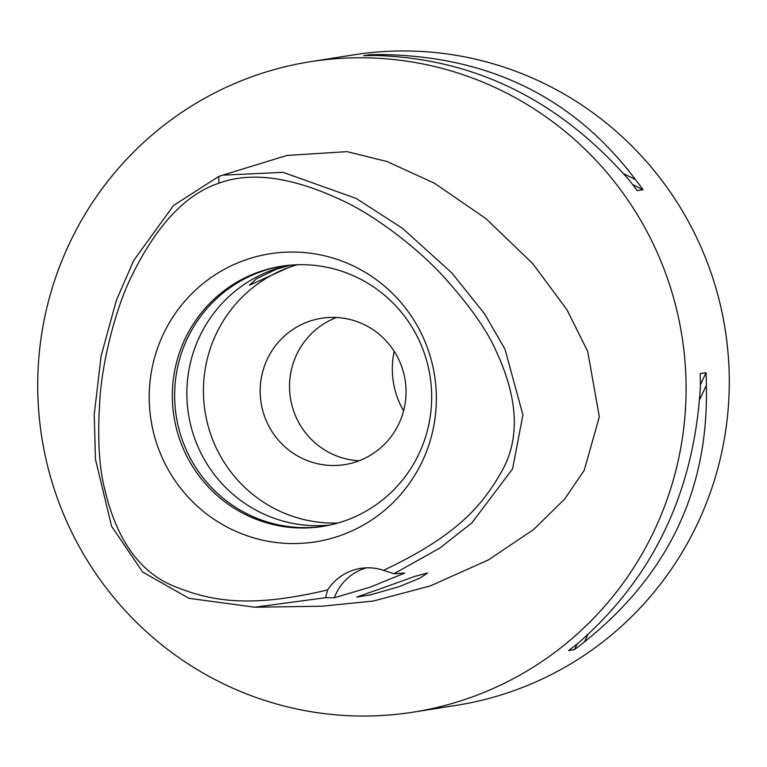 <?xml version="1.0" encoding="UTF-8"?>
<svg xmlns="http://www.w3.org/2000/svg" width="767" height="767" viewBox="0 0 767 767"><rect width="100%" height="100%" fill="white"/><g stroke="black" fill="none" stroke-linecap="round" stroke-linejoin="round"><path stroke-width="1.15" d="M383.51 570.351A49.385 48.609 -99 0 0 360.634 568.385A49.385 48.609 -99 0 0 327.634 589.938C248.776 608.624 209.458 601.433 170.063 584.521C137.763 569.651 115.903 537.552 104.494 488.205C98.732 465.636 97.294 434.544 100.18 394.947C104.034 350.73 118.3 303.799 130.332 278.805C155.653 226.188 185.173 194.329 218.902 183.217C252.333 170.859 295.094 177.398 347.163 202.833C371.976 214.885 412.656 243.34 442.521 275.458C469.049 304.729 486.959 330.021 496.249 351.315C517.495 397.085 519.988 435.877 503.727 467.697C483.268 505.405 456.796 535.74 383.51 570.351L393.95 573.735L404.746 573.074L370.135 587.158L334.326 597.761A49.385 48.609 81 0 1 366.444 567.829M245.335 259.994A145.826 143.515 -99 0 0 157.283 445.301A145.826 143.515 -99 0 0 340.241 535.606A145.826 143.515 -99 0 0 428.293 350.298A145.826 143.515 -99 0 0 245.335 259.994M327.634 589.938L325.534 597.714L334.326 597.761M325.534 597.714L254.817 607.205L188.998 598.327L142.643 572.048L111.599 526.325L95.444 459.232L94.245 414.458L101.148 355.84L116.44 300.079L133.832 260.281L173.582 205.431L218.806 176.439L222.689 175.164L283.081 172.335L356.061 198.385L402.522 228.317L451.936 273.023L484.629 313.904L505.012 349.253L522.921 414.928L512.586 468.886L471.743 523.036L439.759 548.108L393.95 573.735M385.878 586.822L356.703 597.071L370.097 594.952L399.588 586.525L420.086 578.04L427.641 572.997L414.688 576.42L385.878 586.822M254.817 607.205L321.987 606.218L373.318 601.04L430.412 585.863L488.339 559.968L533.602 529.537L564.704 499.039L584.205 470.324L599.334 416.874L587.714 351.449L567.091 309.945L532.835 263.743L485.942 218.624L434.505 183.265L387.067 161.54L347.077 151.655L286.906 155.442L222.689 175.164M469.049 698.075A329.264 324.058 81 0 1 413.173 712.15A329.264 324.058 81 0 1 47.621 466.077A329.264 324.058 81 0 1 254.759 75.732A329.264 324.058 81 0 1 310.635 61.657A329.264 324.058 81 0 1 676.187 307.73A329.264 324.058 81 0 1 469.049 698.075M413.173 712.15L456.365 705.343A329.264 324.058 -99 0 0 512.241 691.268A329.264 324.058 -99 0 0 719.379 300.923A329.264 324.058 -99 0 0 353.827 54.85L310.635 61.657M574.502 649.601L568.596 650.531A329.264 324.058 -99 0 0 578.586 642.794C653.532 577.148 694.135 491.685 700.415 386.405A329.264 324.058 -99 0 0 700.175 373.615L706.081 372.685A329.264 324.058 81 0 1 706.321 385.475C708.861 489.365 668.249 574.828 584.492 641.864A329.264 324.058 81 0 1 574.502 649.601L577.206 643.897M643.072 189.708L637.176 190.638A329.264 324.058 -99 0 0 629.496 180.456C559.364 100.266 474.984 58.618 376.376 55.512A329.264 324.058 -99 0 0 363.779 55.694L369.684 54.764A329.264 324.058 81 0 1 382.282 54.582C489.71 56.298 574.08 97.946 635.402 179.526A329.264 324.058 81 0 1 643.072 189.708L632.679 184.579M403.586 410.863A82.318 81.014 81 0 1 394.19 351.286M359.081 460.775A74.083 72.913 81 0 1 290.453 398.169A74.083 72.913 81 0 1 336.492 317.49M308.996 321.431A74.083 72.913 -99 0 0 262.391 409.262A74.083 72.913 -99 0 0 344.642 464.629A74.083 72.913 -99 0 0 357.211 461.456A74.083 72.913 -99 0 0 403.816 373.634A74.083 72.913 -99 0 0 321.565 318.267A74.083 72.913 -99 0 0 308.996 321.431M337.911 523.027A131.703 129.623 81 0 1 205.69 415.283A131.703 129.623 81 0 1 290.242 266.974A131.703 129.623 81 0 1 297.193 264.759M290.472 265.161L276.494 269.14L256.533 278.737L249.342 285.286L289.6 267.079L296.791 264.778M288.795 265.315A131.703 129.623 -99 0 0 273.685 269.581A131.703 129.623 -99 0 0 189.976 422.08A131.703 129.623 -99 0 0 329.743 525.088M335.208 523.775L333.003 524.34M323.664 526.258A131.703 129.623 81 0 1 178.452 427.075A131.703 129.623 81 0 1 261.451 271.518A131.703 129.623 81 0 1 282.649 266.072M344.862 520.812A131.703 129.623 -99 0 0 427.718 364.68A131.703 129.623 -99 0 0 281.489 266.245A131.703 129.623 -99 0 0 259.141 271.882A131.703 129.623 -99 0 0 176.285 428.015A131.703 129.623 -99 0 0 322.504 526.45A131.703 129.623 -99 0 0 344.862 520.812M700.415 384.612L706.081 372.685M584.492 641.864L587.973 634.539M699.609 399.607L706.321 385.475M371.228 55.531L369.684 54.764M635.402 179.526L623.667 173.735M384.612 55.732L382.282 54.582M218.806 176.439L218.902 183.217"/></g></svg>
